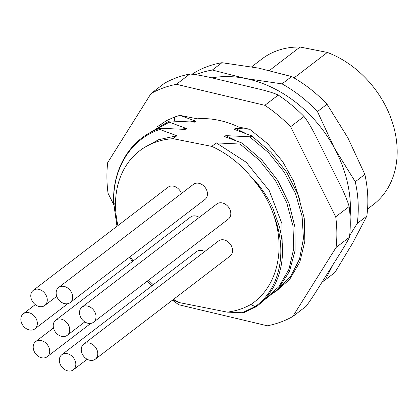 <?xml version="1.0" encoding="UTF-8"?>
<svg xmlns="http://www.w3.org/2000/svg" width="418" height="418" viewBox="0 0 418 418"><rect width="100%" height="100%" fill="white"/><g stroke="black" fill="none" stroke-linecap="round" stroke-linejoin="round"><path stroke-width="0.63" d="M322.1 282.045A122.239 95.445 -127.4 0 0 325.382 279.762L333.062 264.573M350.091 216.822A115.452 90.142 -127.4 0 0 334.416 148.144A115.452 90.142 -127.4 0 0 245.241 78.448A115.452 90.142 -127.4 0 0 211.9 77.868M349.662 235.595L357.238 223.431L366.826 216.096L352.844 242.769L334.97 272.426L325.382 279.762M357.238 223.431A122.239 95.445 -127.4 0 0 355.269 181.746L334.416 148.144L317.45 111.569L327.038 104.234L347.891 137.835L364.857 174.41L355.269 181.746M317.45 111.569A122.239 95.445 -127.4 0 0 282.025 83.882L245.241 78.448L212.349 70.041L221.937 62.705L258.721 68.139L291.612 76.551L282.025 83.882M212.349 70.041A122.239 95.445 -127.4 0 0 195.687 74.697M192.029 74.237A122.239 95.445 52.6 0 1 221.937 62.705M291.612 76.551A122.239 95.445 52.6 0 1 327.038 104.234M364.857 174.41A122.239 95.445 52.6 0 1 366.826 216.096M269.443 70.459L300.082 47.02A91.678 71.582 52.6 0 0 261.877 59.011L251.678 66.817M300.082 47.02L327.346 52.438A91.678 71.582 52.6 0 1 392.988 124.256A91.678 71.582 52.6 0 1 373.295 204.642L367.574 209.016M327.346 52.438L294.037 77.92M113.696 204.569L108.043 193.288A132.428 103.398 -127.4 0 1 107.698 162.607L151.008 93.554L164.42 83.297A132.428 103.398 52.6 0 1 189.824 74.033C196.157 74.545 204.256 75.998 214.126 78.391L256.788 88.527C266.752 90.852 273.91 93.026 278.257 95.053A132.428 103.398 -127.4 0 1 304.011 116.47C307.726 121.152 312.089 128.561 317.105 138.698L338.873 182.149C343.977 192.212 347.4 200.342 349.135 206.539A132.428 103.398 52.6 0 1 349.485 237.22C347.86 240.632 344.594 246.228 339.688 254.008L318.793 287.318C313.986 295.024 309.775 301.347 306.169 306.274L292.757 316.53A132.428 103.398 52.6 0 1 267.353 325.794L178.92 304.774A132.428 103.398 52.6 0 1 172.42 300.192M151.008 93.554A132.428 103.398 52.6 0 1 176.412 84.295L264.845 105.315A132.428 103.398 52.6 0 1 290.599 126.732L335.722 216.801L349.135 206.539M290.599 126.732L304.011 116.47M349.485 237.22L336.072 247.482L292.757 316.53M264.845 105.315L278.257 95.053M176.412 84.295L189.824 74.033M336.072 247.482A132.428 103.398 -127.4 0 0 335.722 216.801M157.529 126.591L166.453 120.65L174.468 117.066L179.829 115.358L197.233 118.816A93.444 72.962 52.6 0 1 238.788 127.072L249.713 129.246L267.598 143.672L282.568 161.447L293.697 181.328L300.208 200.927M172.65 300.019L179.374 302.611L173.517 299.356M260.618 187.677L253.454 179.045L252.122 178.146C262.211 189.819 269.474 202.369 273.921 215.787C285.922 250.962 276.47 287.997 250.826 304.461C243.657 308.526 235.815 311.081 227.303 312.131L179.374 302.611M227.303 312.131L243.589 312.795L256.276 306.687C269.532 296.832 277.85 283.002 281.246 265.19C283.383 253.172 282.84 240.59 279.605 227.444L273.001 208.613C268.993 199.835 263.915 191.596 257.749 183.894M249.713 129.246L235.318 128.357L244.373 132.793M235.318 128.357L234.106 129.282L251.636 135.845L270.963 152.314L286.774 172.43L298.102 194.903L304.252 218.311L304.847 241.165L299.852 262.018L289.59 279.511L274.73 292.495M251.187 135.599C252.519 136.336 252.002 136.728 249.635 136.785L225.814 135.631L234.874 140.067M225.814 135.631L224.607 136.55L242.137 143.113L261.783 159.922L277.766 180.482L289.073 203.435L294.977 227.277L295.118 250.429L289.481 271.376L278.44 288.702L262.744 301.221M241.682 142.867C243.015 143.604 242.503 144.001 240.131 144.053L216.31 142.899L246.212 162.252L269.218 190.598L281.889 223.505L282.364 255.837M252.122 178.146A93.036 72.643 -127.4 0 0 211.754 146.384L216.31 142.899M250.826 304.461L255.105 306.671L256.234 306.718M139.737 150.746L142.831 148.38L158.657 139.68L176.871 135.766L173.047 138.692A93.036 72.643 -127.4 0 0 139.737 150.746A93.036 72.643 -127.4 0 0 117.954 225.558M130.364 256.542A93.036 72.643 -127.4 0 0 133.102 260.994M148.505 280.175A93.036 72.643 -127.4 0 0 153.286 284.731M173.047 138.692L211.754 146.384M199.25 217.407A9.509 7.425 -127.4 0 0 190.493 217.088L55.704 320.209A9.509 7.425 -127.4 0 0 54.115 329.781A9.509 7.425 -127.4 0 0 67.256 335.314A9.509 7.425 -127.4 0 0 68.845 325.742A9.509 7.425 -127.4 0 0 55.704 320.209M95.294 359.203L230.083 256.077A9.509 7.425 -127.4 0 0 231.676 246.505A9.509 7.425 -127.4 0 0 218.53 240.977L83.736 344.098A9.509 7.425 -127.4 0 0 82.147 353.67A9.509 7.425 -127.4 0 0 95.294 359.203A9.509 7.425 -127.4 0 0 96.882 349.631A9.509 7.425 -127.4 0 0 83.736 344.098M204.715 251.542A9.509 7.425 -127.4 0 0 196.591 251.605L61.796 354.725A9.509 7.425 -127.4 0 0 59.931 357.139A9.509 7.425 -127.4 0 0 62.972 368.227A9.509 7.425 -127.4 0 0 73.349 369.831A9.509 7.425 -127.4 0 0 75.219 367.417A9.509 7.425 -127.4 0 0 72.173 356.329A9.509 7.425 -127.4 0 0 61.796 354.725M181.469 193.503A9.509 7.425 -127.4 0 0 168.036 187.243L33.247 290.364A9.509 7.425 -127.4 0 0 30.916 297.496A9.509 7.425 -127.4 0 0 36.559 305.464A9.509 7.425 -127.4 0 0 44.799 305.469A9.509 7.425 -127.4 0 0 47.13 298.337A9.509 7.425 -127.4 0 0 41.486 290.374A9.509 7.425 -127.4 0 0 33.247 290.364M70.177 302.59L204.972 199.464A9.509 7.425 -127.4 0 0 205.682 198.822A9.509 7.425 -127.4 0 0 204.705 186.924A9.509 7.425 -127.4 0 0 193.419 184.364L58.624 287.485A9.509 7.425 -127.4 0 0 57.914 288.133A9.509 7.425 -127.4 0 0 58.891 300.03A9.509 7.425 -127.4 0 0 70.177 302.59A9.509 7.425 -127.4 0 0 70.893 301.942A9.509 7.425 -127.4 0 0 69.91 290.05A9.509 7.425 -127.4 0 0 58.624 287.485M93.548 322.221L228.343 219.095A9.509 7.425 -127.4 0 0 230.125 210.008A9.509 7.425 -127.4 0 0 222.157 202.902A9.509 7.425 -127.4 0 0 216.785 203.994L81.996 307.12A9.509 7.425 -127.4 0 0 80.209 316.207A9.509 7.425 -127.4 0 0 88.177 323.313A9.509 7.425 -127.4 0 0 93.548 322.221A9.509 7.425 -127.4 0 0 95.335 313.134A9.509 7.425 -127.4 0 0 87.362 306.028A9.509 7.425 -127.4 0 0 81.996 307.12M181.041 129.099L186.376 128.498L185.169 129.423L161.343 128.269L159.415 128.472L159.796 129.449C130.813 139.074 112.369 168.736 113.759 203.242L117.035 226.258M186.376 128.498L169.3 122.181L168.919 121.204L170.847 120.995L194.668 122.15L195.88 121.225L179.829 115.358M190.545 121.831L195.88 121.225M176.871 135.766L159.796 129.449M241.714 312.967L255.105 306.671C280.379 288.807 287.819 250.507 273.921 215.787M38.775 340.404A9.509 7.425 -127.4 0 0 35.661 341.61A9.509 7.425 -127.4 0 0 34.412 351.888A9.509 7.425 -127.4 0 0 44.104 357.923A9.509 7.425 -127.4 0 0 47.218 356.716A9.509 7.425 -127.4 0 0 48.467 346.438A9.509 7.425 -127.4 0 0 38.775 340.404M33.241 314.973A9.509 7.425 -127.4 0 0 23.314 313.777A9.509 7.425 -127.4 0 0 24.944 327.681A9.509 7.425 -127.4 0 0 34.866 328.877A9.509 7.425 -127.4 0 0 33.241 314.973M277.212 290.035L290.604 276.57L299.539 259.04L303.452 238.511L302.094 216.242L295.516 193.586L284.094 171.939L268.492 152.607L249.635 136.785M264.422 299.518L278.963 286.633L288.953 269.286L293.739 248.59L292.981 225.877L286.711 202.615L275.295 180.294L259.447 160.345L240.131 144.053M115.499 205.139L113.639 202.97L116.977 226.305M129.596 257.133L132.287 261.621M147.282 281.11L151.896 285.797M169.3 122.181L149.879 132.799M166.453 120.65L159.383 125.531M174.651 121.079L174.468 117.066M129.559 257.159L132.255 261.642M147.251 281.136L151.859 285.823M168.919 121.204L146.53 134.774M113.639 202.97C112.238 168.527 130.515 138.588 159.415 128.472M84.791 321.897L67.256 335.314M87.163 359.261L73.349 369.831M53.504 327.963L35.661 341.61M90.784 323.38L47.218 356.716M35.29 304.612L23.314 313.777M67.805 303.677L34.866 328.877M56.749 296.325L44.799 305.469"/></g></svg>
